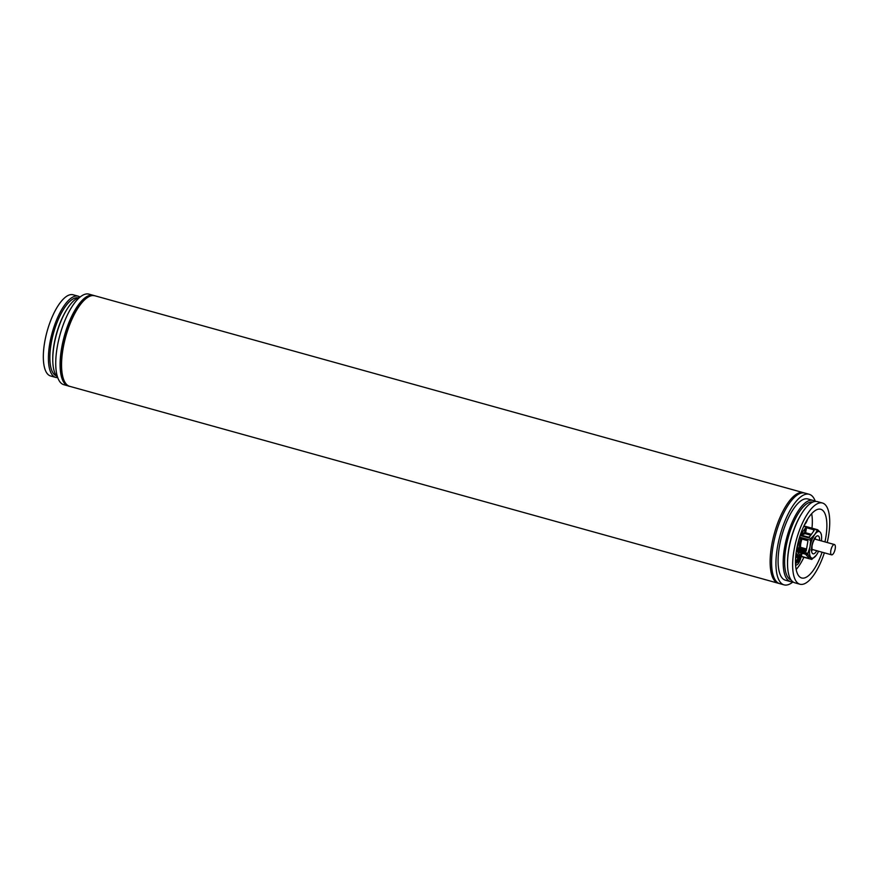<?xml version="1.0" encoding="UTF-8"?>
<svg xmlns="http://www.w3.org/2000/svg" width="879" height="879" viewBox="0 0 879 879"><rect width="100%" height="100%" fill="white"/><g stroke="black" fill="none" stroke-linecap="round" stroke-linejoin="round"><path stroke-width="1.32" d="M832.105 554.803A5.351 1.945 105.5 0 0 835.05 549.529A5.351 1.945 105.5 0 0 834.446 544.53A5.351 1.945 105.5 0 0 833.907 544.573A5.351 1.945 105.5 0 0 830.974 549.836A5.351 1.945 105.5 0 0 831.578 554.836A5.351 1.945 105.5 0 0 832.105 554.803M827.227 542.53A42.137 15.295 105.5 0 0 828.326 537.113A42.137 15.295 105.5 0 0 822.469 503.019L817.371 501.612A42.137 15.295 105.5 0 0 801.692 513.556A42.137 15.295 105.5 0 0 788.946 548.716A42.137 15.295 105.5 0 0 787.54 564.472A42.137 15.295 105.5 0 0 794.814 582.799L799.901 584.216A42.137 15.295 105.5 0 0 824.37 552.836M801.692 513.556L801.132 514.457A40.511 14.701 105.5 0 0 788.881 548.265A40.511 14.701 105.5 0 0 787.529 563.417L787.54 564.472M812.866 502.052A40.511 14.701 105.5 0 0 785.969 547.452A40.511 14.701 105.5 0 0 791.177 580.096M815.064 501.448A42.137 15.295 105.5 0 0 813.009 500.393A42.137 15.295 105.5 0 0 784.584 547.507A42.137 15.295 105.5 0 0 790.441 581.59A42.137 15.295 105.5 0 0 792.748 581.744M813.009 500.393L807.922 498.975A42.137 15.295 105.5 0 0 779.486 546.09A42.137 15.295 105.5 0 0 785.354 580.173L790.441 581.59M815.349 501.426A46.994 17.053 105.5 0 0 809.218 494.295A46.994 17.053 105.5 0 0 777.508 546.837A46.994 17.053 105.5 0 0 784.046 584.854A46.994 17.053 105.5 0 0 792.979 581.92M809.218 494.295L804.856 493.086A46.994 17.053 105.5 0 0 773.146 545.628A46.994 17.053 105.5 0 0 779.684 583.645L784.046 584.854M796.154 569.493A35.654 12.943 105.5 0 0 803.889 557.264M824.941 541.893A35.654 12.943 105.5 0 0 825.689 538.113A35.654 12.943 105.5 0 0 820.733 509.271A35.654 12.943 105.5 0 0 796.682 549.133A35.654 12.943 105.5 0 0 801.637 577.975A35.654 12.943 105.5 0 0 822.085 552.199M822.469 503.019A42.137 15.295 105.5 0 0 794.045 550.133A42.137 15.295 105.5 0 0 799.901 584.216M804.516 524.719A7.702 2.791 105.5 0 0 807.504 519.313M796.506 553.638A7.702 2.791 105.5 0 0 795.825 555.264M795.572 564.801A7.702 2.791 105.5 0 0 795.956 564.999A7.702 2.791 105.5 0 0 798.451 563.362A7.702 2.791 105.5 0 0 801.132 556.506M811.976 528.158A35.654 12.943 105.5 0 0 811.658 513.699M797.099 554.286A5.197 1.89 105.5 0 0 796 562.23A5.197 1.89 105.5 0 0 799.209 559.319A5.197 1.89 105.5 0 0 800.011 556.187M798.714 555.737A19.426 17.481 142.1 0 1 798.484 556.473A19.426 4.703 -158.9 0 0 797.374 555.374A19.052 17.14 142.1 0 1 796.693 557.143A19.426 4.703 21.1 0 1 797.802 558.231A19.426 17.481 142.1 0 1 796.451 560.78A19.052 4.615 21.1 0 1 796.978 561.45A19.426 17.481 -37.9 0 0 798.33 558.901L797.594 558.703M798.33 558.901A19.426 4.703 21.1 0 1 798.78 559.813A19.052 17.14 -37.9 0 0 799.461 558.055L797.165 557.572M799.461 558.055A19.426 4.703 -158.9 0 0 799.011 557.143L796.934 556.572M799.011 557.143A19.426 17.481 -37.9 0 0 799.341 556.011M798.484 556.473L797.121 556.099M80.077 297.08A42.137 15.295 105.5 0 0 78.242 296.201A42.137 15.295 105.5 0 0 49.817 343.304A42.137 15.295 105.5 0 0 55.685 377.388A42.137 15.295 105.5 0 0 57.706 377.574M78.099 297.86A40.511 14.701 105.5 0 0 51.213 343.26A40.511 14.701 105.5 0 0 56.421 375.893M79.769 297.333A42.137 15.295 105.5 0 0 66.925 309.364L66.364 310.265A40.511 14.701 105.5 0 0 54.113 344.063A40.511 14.701 105.5 0 0 52.762 359.214L52.773 360.28A42.137 15.295 105.5 0 0 57.574 377.201M66.925 309.364A42.137 15.295 105.5 0 0 54.19 344.513A42.137 15.295 105.5 0 0 52.773 360.28M94.053 295.586A46.994 17.053 105.5 0 0 93.372 295.355L89.01 294.146A46.994 17.053 105.5 0 0 57.3 346.689A46.994 17.053 105.5 0 0 63.837 384.705L68.199 385.914A46.994 17.053 105.5 0 0 68.903 386.068M93.372 295.355A46.994 17.053 105.5 0 0 61.662 347.897A46.994 17.053 105.5 0 0 68.199 385.914M78.253 296.201L73.155 294.784A42.137 15.295 105.5 0 0 44.73 341.887A42.137 15.295 105.5 0 0 50.586 375.981L55.685 377.388M801.187 533.96L801.208 535.146L805.153 533.652A0.813 0.725 69.2 0 1 804.56 532.674L801.187 533.96L805.362 528.114L804.56 532.674L805.614 532.751L806.504 527.741L805.362 528.114M800.978 552.968L800.472 555.836L801.45 556.363L802 553.254M808.834 557.791L805.483 554.209L798.582 552.298M800.472 555.836L797.912 552.55M800.945 538.772A10.13 3.681 105.5 0 0 799.472 547.617L797.484 548.375A0.813 0.725 -110.8 0 0 798.077 549.353L800.066 548.595A0.813 0.725 69.2 0 1 799.472 547.617L800.56 547.342A9.317 3.384 -74.5 0 1 801.967 539.058M806.109 551.089L805.351 551.375A0.813 0.725 -110.8 0 0 806.219 550.803L807.856 541.508A0.813 0.725 -110.8 0 0 807.263 540.53L799.989 538.508A0.813 0.725 -110.8 0 0 799.121 539.08L800.362 538.607M797.484 548.375L799.121 539.08M817.657 529.74L820.36 532.366A13.778 4.999 105.5 0 0 814.756 534.498A13.778 4.999 105.5 0 0 809.944 546.958A13.778 4.999 105.5 0 0 810.735 557.297A13.778 4.999 105.5 0 0 816.075 555.539L816.075 555.539A13.778 4.999 105.5 0 0 816.338 555.176L811.746 559.451L808.021 554.682L807.922 553.352L809.944 546.958L810.877 538.497L814.756 534.498L817.657 529.74L804.812 526.169L803.45 526.982M796.066 553.111L798.901 555.88L811.746 559.451M816.932 530.015L804.087 526.444M806.504 527.741L813.778 529.762L813.493 531.388M809.592 536.75L808.482 537.168L801.208 535.146M810.877 538.497L800.132 535.509M808.482 537.168L809.922 536.388L814.097 530.531L813.778 529.762M810.262 540.102L799.604 537.135M805.351 551.375L798.077 549.353M807.922 553.352L796.495 550.177M808.021 554.682L796.308 551.419M808.735 558.385L801.45 556.363M821.371 534.509L821.524 535.937A13.778 4.999 105.5 0 0 820.36 532.366L821.371 534.509M821.425 540.915A13.778 4.999 105.5 0 0 821.524 535.937M816.338 555.176A13.778 4.999 105.5 0 0 818.558 551.221M94.822 295.762C91.702 295.498 86.087 292.993 74.286 312.474C68.617 322.912 64.585 334.679 62.178 347.765C60.003 360.467 60.135 370.597 62.552 378.168C64.881 383.486 67.254 386.211 69.661 386.32A46.994 17.053 -74.5 0 1 63.123 348.304A46.994 17.053 -74.5 0 1 90.163 296.113A46.994 17.053 -74.5 0 1 94.822 295.762L803.395 492.679A46.994 17.053 105.5 0 0 798.736 493.031A46.994 17.053 105.5 0 0 771.696 545.222A46.994 17.053 105.5 0 0 778.234 583.238L779.003 583.414M819.646 540.42A9.317 3.384 105.5 0 0 816.437 536.311A9.317 3.384 105.5 0 0 811.756 546.277A9.317 3.384 105.5 0 0 812.526 553.517A9.317 3.384 105.5 0 0 816.789 550.726M810.757 535.212L805.153 533.652L805.614 532.751L811.372 534.355M806.296 550.331L800.066 548.595L800.56 547.342L806.537 549.001M814.657 539.036L834.446 544.53M811.789 549.342L831.578 554.836M69.661 386.32L778.234 583.238M804.153 492.932L803.395 492.679M795.517 563.703L797.78 562.011L800.033 556.198M814.273 538.168L815.481 538.091C813.877 539.816 812.734 542.464 812.042 546.024L812.009 550.573L811.009 549.88"/></g></svg>
